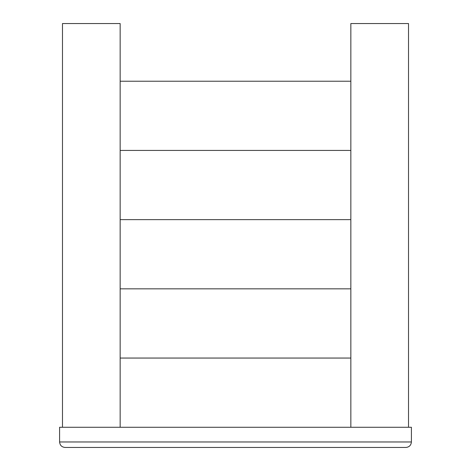 <?xml version="1.0" encoding="UTF-8"?>
<svg xmlns="http://www.w3.org/2000/svg" width="471" height="471" viewBox="0 0 471 471"><rect width="100%" height="100%" fill="white"/><g stroke="black" fill="none" stroke-linecap="round" stroke-linejoin="round"><path stroke-width="0.71" d="M120.152 427.262L120.152 23.55L62.478 23.55L62.478 427.262M405.925 447.45C409.246 447.12 411.071 445.295 411.407 441.969L59.593 441.969L59.593 427.262L411.407 427.262L411.407 441.969C411.071 445.295 409.246 447.12 405.925 447.45L65.075 447.45C61.754 447.12 59.929 445.295 59.593 441.969C59.929 445.295 61.754 447.12 65.075 447.45L114.677 447.45L65.075 447.45M350.848 427.262L350.848 23.55L408.522 23.55L408.522 427.262M411.407 441.969L411.407 427.262M59.593 441.969L59.593 427.262M120.152 358.054L350.848 358.054L120.152 358.054M120.152 288.847L350.848 288.847L120.152 288.847M120.152 219.639L350.848 219.639L120.152 219.639M120.152 150.432L350.848 150.432L120.152 150.432M120.152 81.224L350.848 81.224"/></g></svg>
